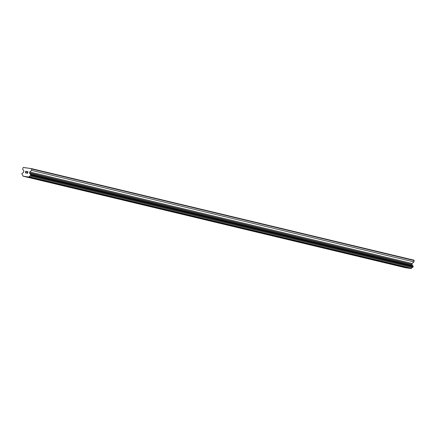 <?xml version="1.0" encoding="UTF-8"?>
<svg xmlns="http://www.w3.org/2000/svg" width="436" height="436" viewBox="0 0 436 436"><rect width="100%" height="100%" fill="white"/><g stroke="black" fill="none" stroke-linecap="round" stroke-linejoin="round"><path stroke-width="0.65" d="M27.582 173.206L27.691 172.531L27.582 173.206L26.819 173.097L27.582 173.206M27.691 172.531L27.277 172.471L27.691 172.531M27.713 172.422L27.822 171.746L27.713 172.422M27.822 171.746L27.059 171.637L27.822 171.746M27.942 171.653L27.081 171.528L27.942 171.648L27.659 173.332L26.803 173.206M26.274 172.694L25.631 173.038M25.522 172.351L25.784 172.067L25.522 172.351M25.784 172.067L26.345 171.533L25.784 172.067M26.345 171.533L25.533 171.419L26.345 171.533M26.574 171.452L25.555 171.304L26.574 171.452L25.522 172.531L26.073 172.912L25.539 172.836M29.724 173.065A0.894 0.785 103.5 0 0 30.346 174.04L30.776 175.397L30.019 176.03A0.894 0.785 103.5 0 0 29.108 176.782L28.852 177.038L23.108 176.209L22.939 175.893A0.894 0.785 103.5 0 0 22.318 174.918L21.887 173.561L22.65 172.929A0.894 0.785 103.5 0 0 23.555 172.176L23.925 171.125L22.628 169.086L23.212 167.44L31.588 168.645L31.605 170.383L29.713 171.958L29.724 173.065L412.096 264.587L412.08 263.486L413.977 261.905L413.955 260.172L31.588 168.645M412.62 265.54A0.894 0.785 103.5 0 1 412.096 264.587M23.108 176.209L405.475 267.731L411.219 268.56L411.48 268.309A0.894 0.785 103.5 0 1 412.385 267.551L413.148 266.919L412.718 265.562L30.346 174.04M29.043 168.28L30.318 168.585M24.356 167.604L25.631 167.909M28.852 177.038L411.219 268.56M29.108 176.782L411.48 268.309M30.019 176.03L412.385 267.551M30.776 175.397L413.148 266.919M30.863 174.858L413.235 266.38M29.561 172.863L411.933 264.385M29.713 171.958L412.08 263.486M31.605 170.383L413.977 261.905M31.828 169.032L414.2 260.554"/></g></svg>
